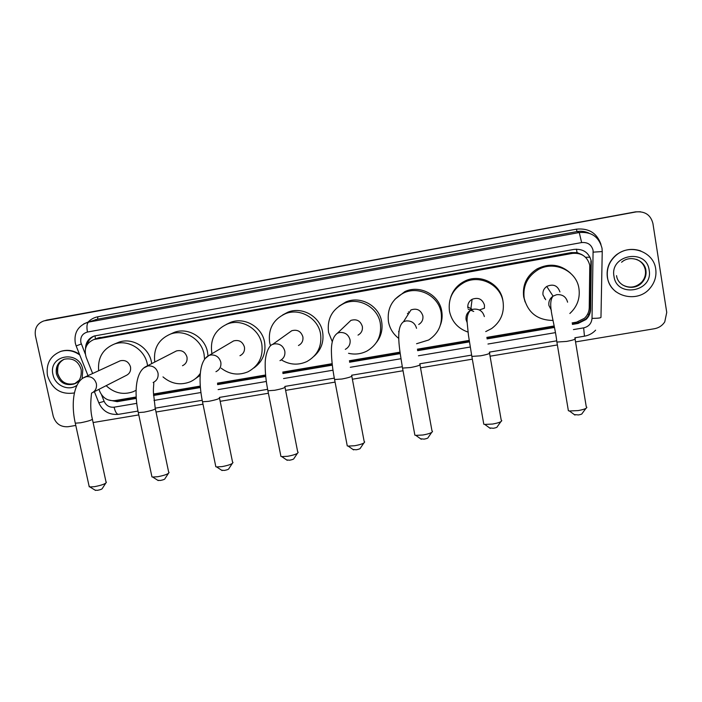 <?xml version="1.0" encoding="UTF-8"?>
<svg xmlns="http://www.w3.org/2000/svg" width="702" height="702" viewBox="0 0 702 702"><rect width="100%" height="100%" fill="white"/><g stroke="black" fill="none" stroke-linecap="round" stroke-linejoin="round"><path stroke-width="1.05" d="M572.13 322.902L576.596 322.148L584.45 318.296C587.504 315.4 589.101 311.881 589.241 307.757L589.768 265.303C587.425 256.616 581.651 252.65 572.463 253.387L93.884 339.522C86.328 342.918 83.749 348.797 86.144 357.178L92.638 373.508M582.721 255.142L577.044 252.562L576.456 249.149M577.044 252.562L582.046 254.686M576.781 252.615L571.34 252.597L97.429 338.188M98.947 389.338L99.903 391.742C103.036 398.271 108.064 401.219 114.97 400.579L136.179 396.972M153.466 394.041L200.281 386.082M217.48 383.16L265.593 374.991M282.774 372.069L332.16 363.68M349.403 360.749L400.008 352.15M417.4 349.192L469.182 340.4M486.811 337.399L554.071 325.974M572.437 324.412L578.106 323.447L586.03 319.507C588.96 316.655 590.505 313.215 590.645 309.196L591.277 261.188C588.952 252.58 583.23 248.648 574.122 249.385L94.261 335.995C88.645 338.127 85.732 342.313 85.521 348.552M75.79 425.438L68.138 426.719C60.609 427.193 55.633 423.675 53.22 416.172L35.425 335.767C34.407 328.36 37.215 323.411 43.84 320.919L636.109 211.916C645.085 211.144 650.684 214.987 652.913 223.429L666.742 312.416L664.75 321.911C662.311 325.623 658.871 327.895 654.439 328.729L575.543 341.918M557.37 344.954L490.057 356.204M472.332 359.17L420.516 367.83M403.036 370.744L352.378 379.212M335.073 382.107L285.609 390.373M268.401 393.252L220.174 401.307M202.983 404.185L156.019 412.03M138.785 414.908L93.112 422.543M43.84 320.919L635.6 211.846L640.452 211.75M108.099 399.877L117.146 401.667L136.267 398.42M153.545 395.489L200.386 387.539M217.594 384.617L265.733 376.447M282.932 373.534L332.327 365.154M349.596 362.223L400.201 353.632M417.629 350.675L469.41 341.892M487.074 338.89L554.343 327.474M87.136 344.752C88.18 340.628 90.584 337.706 94.34 335.968M136.232 397.955L118.322 400.991L112.961 400.754M590.908 260.951L590.285 308.792C590.145 312.794 588.609 316.225 585.687 319.077L577.79 322.999L572.341 323.92M554.255 326.992L486.986 338.408M469.34 341.409L417.55 350.201M400.14 353.15L349.535 361.749M332.265 364.671L282.88 373.06M265.681 375.982L217.559 384.152M200.351 387.065L153.519 395.024M46.2 320.226L636.109 211.916M46.56 320.121L635.6 211.846M607.502 277.448C606.396 268.445 609.433 260.916 616.61 254.852C630.264 243.269 653.72 251.693 655.712 268.989C656.642 275.939 654.861 282.213 650.359 287.811C638.109 303.799 609.722 296.858 607.502 277.448M616.145 291.909C611.337 288.162 608.406 283.31 607.353 277.343C606.238 268.348 609.275 260.828 616.444 254.773C623.99 249.263 632.125 247.999 640.865 250.983M585.898 408.424L582.116 413.513C582.169 414.022 580.966 414.496 578.527 414.935L574.306 414.592M568.172 409.494L568.374 410.731L569.419 410.986L578.079 410.591C584.064 409.512 586.977 408.38 586.819 407.178M559.933 291.927C557.599 285.46 553.211 283.634 546.753 286.442C543.822 288.566 542.576 291.374 542.997 294.884L545.7 299.701M553.088 320.445C537.6 320.252 527.957 312.82 524.175 298.166C522.753 286.118 527.272 276.711 537.723 269.937C553.553 260.047 576.623 270.445 578.957 288.601C580.229 298.385 577.193 306.686 569.84 313.504M525.114 301.983L523.674 296.797C522.27 284.907 526.728 275.614 537.048 268.927C549.262 262.846 560.407 264.25 570.48 273.139M500.842 421.691L497.227 426.763C497.262 427.299 496.007 427.799 493.453 428.264L489.619 427.948M483.581 422.981L483.792 424.192L484.784 424.42L492.55 424.052C498.789 422.911 501.851 421.7 501.737 420.437M484.433 308.073L484.468 305.098C482.353 299.017 478.229 297.078 472.095 299.298C468.839 301.333 467.435 304.229 467.892 307.994M468.041 332.099C457.923 328.545 451.728 321.586 449.464 311.214C447.964 298.464 452.887 288.873 464.215 282.423C479.65 274.21 500.693 284.687 503.08 301.851C504.484 312.96 500.649 321.876 491.584 328.589L485.731 331.598M450.649 297.499C452.992 290.224 457.607 284.81 464.487 281.265C479.729 273.148 500.5 283.494 502.86 300.438L502.957 301.07M431.625 432.485L428.123 437.557C428.132 438.109 426.816 438.627 424.183 439.119L420.647 438.82M414.663 433.976L414.873 435.152L415.803 435.363L422.911 435.003C429.361 433.81 432.555 432.555 432.493 431.23M418.708 324.491C421.946 322.499 423.332 319.621 422.867 315.856C420.858 310.003 416.909 308.02 411.003 309.907L403.492 321.762C395.437 327.711 399.35 348.631 402.544 368.085L402.395 367.26M398.797 338.434C393.278 334.187 389.829 328.668 388.478 321.858C386.916 308.748 392.014 299.105 403.773 292.909C418.848 285.644 438.706 296.104 441.154 312.662C442.629 324.377 438.46 333.485 428.65 340.005L416.567 343.734M394.893 299.324L404.817 291.628C419.699 284.45 439.312 294.779 441.725 311.126C442.541 315.856 442.111 320.472 440.435 324.956M363.812 443.05L360.38 448.13C360.363 448.71 358.994 449.254 356.274 449.763L353.009 449.491M347.051 444.761L347.262 445.893L348.148 446.095L354.65 445.744C361.302 444.498 364.636 443.181 364.645 441.812M358.02 335.117C361.39 333.204 362.829 330.3 362.337 326.421C360.416 320.753 356.598 318.743 350.895 320.393L347.095 324.008M332.265 341.663L328.554 332.327C326.921 318.971 332.116 309.319 344.129 303.361C358.854 296.806 377.808 307.213 380.308 323.289C381.853 335.416 377.474 344.638 367.155 350.947C361.258 354.01 355.063 354.8 348.543 353.308M339.031 306.16L345.919 301.957C360.459 295.481 379.177 305.747 381.642 321.621C382.915 329.352 381.186 336.284 376.474 342.418M297.358 453.395L293.971 458.503C293.919 459.099 292.488 459.661 289.68 460.196L286.67 459.95M280.712 455.344L280.932 456.423L281.756 456.607L287.723 456.274C294.586 454.966 298.06 453.606 298.157 452.193M298.455 345.524C301.904 343.664 303.378 340.76 302.869 336.802C301 331.291 297.297 329.273 291.769 330.73L288.996 332.713M270.472 345.717L269.665 342.602C267.971 329.098 273.201 319.471 285.354 313.724C299.745 307.713 317.971 318.05 320.533 333.722C322.139 346.156 317.62 355.423 306.95 361.521C298.218 365.479 289.672 364.926 281.335 359.872M282.678 314.935L287.873 312.197C302.079 306.256 320.086 316.462 322.604 331.949C324.105 341.611 321.305 349.657 314.215 356.107M232.213 463.539L228.852 468.673C228.764 469.287 227.272 469.875 224.386 470.428L221.604 470.208M215.628 465.733L215.83 466.751L216.611 466.927L222.095 466.602C229.15 465.242 232.774 463.838 232.976 462.372M239.961 355.712C243.462 353.922 244.954 351.018 244.428 347.007C242.594 341.628 238.996 339.601 233.617 340.918L231.607 342.102M212.004 353.668L211.785 352.711C210.021 339.11 215.251 329.528 227.474 323.964C241.541 318.383 259.17 328.65 261.776 343.98C263.461 356.634 258.854 365.909 247.964 371.814C238.505 375.693 229.58 374.491 221.183 368.199M226.386 324.385L230.686 322.323C244.577 316.813 261.995 326.948 264.566 342.093C266.198 353.053 262.636 361.67 253.887 367.945M168.34 473.481L164.988 478.659C164.847 479.291 163.294 479.896 160.328 480.466L157.757 480.273M151.746 475.93L151.948 476.886L152.676 477.035L157.731 476.728C164.979 475.315 168.752 473.859 169.068 472.367M182.494 365.716C186.03 363.978 187.531 361.091 186.978 357.037C185.179 351.772 181.66 349.745 176.43 350.939L174.947 351.702M154.773 362.056C153.247 348.648 158.485 339.32 170.489 334.073C184.249 328.852 201.377 339.031 204.036 354.062L204.572 359.301M170.577 334.029L174.377 332.318C187.978 327.158 204.896 337.214 207.52 352.062L208.003 355.914M200.316 373.35C197.701 377.158 194.296 379.993 190.102 381.844C180.3 385.565 171.262 383.906 162.978 376.886M200.167 375.351L195.217 378.808M105.712 483.222L102.334 488.452C102.141 489.101 100.526 489.724 97.481 490.321L95.103 490.154M89.049 485.933L89.917 486.96L94.586 486.661C102.018 485.196 105.949 483.704 106.388 482.169M92.971 392.383L126.035 375.535C129.58 373.85 131.072 370.972 130.502 366.9C128.729 361.741 125.289 359.705 120.182 360.81L119.068 361.319M98.657 370.735C97.587 357.774 102.834 348.876 114.408 344.033C127.878 339.11 144.559 349.21 147.271 363.969L147.587 365.742M116.146 343.322L118.945 342.172C132.266 337.311 148.745 347.288 151.421 361.872L151.729 363.618M136.1 390.277L133.31 391.655C123.333 395.2 114.277 393.199 106.142 385.67M74.403 392.936C61.013 394.945 52.045 389.198 47.499 375.71C45.814 363.926 50.202 355.844 60.653 351.448C67.401 349.491 73.771 350.675 79.774 355.001M60.039 351.658L61.153 351.263C67.532 349.385 73.64 350.386 79.466 354.256M578.272 322.911L578.106 321.814M587.556 314.277L589.118 314.189M118.05 401.035L117.76 400.105M585.582 257.301L589.987 257.178M95.498 338.917L94.981 335.793M571.34 252.597L572.463 253.387M100.175 337.355L95.463 339.136M573.437 329.589L583.66 327.869C588.75 326.632 591.54 323.464 592.023 318.383L593.102 250.438C591.549 244.691 587.732 242.067 581.642 242.567L87.452 332.037C82.388 333.511 80.186 336.986 80.844 342.462L85.267 353.94M83.863 323.797L88.724 322.078L579.255 232.537C591.338 231.537 598.92 236.749 602 248.175M88.013 322.165C90.716 319.313 93.998 317.523 97.868 316.777L576.439 229.159L577.009 231.581L579.255 232.537L581.642 242.567M87.452 332.037C86.478 326.562 86.908 323.245 88.724 322.078L97.569 319.182L87.074 322.464C77.738 326.307 73.824 333.222 75.316 343.199L76.158 345.937L81.309 343.98M576.439 229.159C588.724 227.957 596.902 233.02 600.965 244.357M588.917 233.134C585.143 231.379 581.177 230.853 577.009 231.581L97.569 319.182L97.868 316.777M44.814 320.691L47.525 319.901M602.237 251.667L600.973 317.313C600.973 317.962 597.99 318.322 592.023 318.383M602.018 248.289L602.237 251.562L593.216 252.141M95.963 319.568L94.998 319.875L95.963 319.568M101.492 394.691L104.142 401.36C106.213 405.659 109.53 407.608 114.084 407.186L136.732 403.36M153.984 400.447L200.921 392.523M218.129 389.61L266.321 381.476M283.555 378.562L332.985 370.208M350.307 367.286L400.939 358.731M418.436 355.774L470.226 347.025M487.969 344.033L555.256 332.66M98.833 402.834L104.142 401.36M114.084 407.186C115.207 411.776 116.646 414.162 118.392 414.355L118.559 414.329M583.66 327.869L584.45 336.188M577.79 322.999L578.106 323.447M118.322 400.991L117.146 401.667M636.503 259.363C641.426 261.442 644.383 265.066 645.375 270.217C645.963 274.675 644.752 278.641 641.725 282.116L642.181 282.38C645.243 278.913 646.489 274.947 645.937 270.472C644.761 259.643 629.755 254.721 621.586 262.267C629.773 254.703 644.611 259.687 645.84 270.445C646.437 274.912 645.217 278.887 642.181 282.38C634.529 291.558 617.9 287.162 616.54 275.649M613.987 276.307C609.582 254.642 646.524 248.008 649.157 270.138C653.378 291.918 616.584 298.227 613.987 276.307M629.782 287.136C634.494 287.179 638.478 285.512 641.725 282.116C635.793 287.697 629.317 288.583 622.305 284.775M567.593 302.185C566.102 296.744 562.477 294.243 556.712 294.682L553.044 296.13C549.815 298.464 548.429 301.562 548.894 305.423L551.342 310.231M574.938 338.267C576.43 339.031 573.639 340.075 566.575 341.418L556.888 342.058L556.739 341.198M544.945 298.35L544.454 298.341M484.354 316.584C482.844 311.214 479.264 308.74 473.631 309.161L470.717 310.179C467.137 312.416 465.593 315.602 466.093 319.743L467.19 322.727M489.417 352.509C490.83 353.308 487.881 354.413 480.572 355.809L471.841 356.405L471.691 355.554M473.736 311.46L468.199 309.196M484.406 308.213L479.369 309.977M472.446 309.442L467.778 306.941M416.54 328.308C415.014 322.999 411.486 320.551 405.949 320.954L403.492 321.762M419.831 364.11C421.165 364.935 418.076 366.084 410.565 367.532L402.544 368.085L414.873 435.152M408.134 314.443L407.441 313.329M409.099 312.916L408.494 311.837M398.639 331.405L398.876 332.406M345.305 349.35C348.999 347.253 350.579 344.077 350.035 339.812C348.49 334.556 345.007 332.125 339.575 332.52L337.46 333.178C333.169 336.276 331.16 342.594 331.423 352.141C331.607 360.565 332.66 369.7 334.582 379.536L334.424 378.747M351.667 375.473C352.895 376.333 349.649 377.518 341.944 379.019L334.582 379.536L347.262 445.893M279.984 360.644C283.766 358.617 285.372 355.44 284.801 351.097C283.239 345.893 279.8 343.489 274.464 343.875L272.613 344.41C268.48 345.437 265.102 355.326 265.198 363.759C265.066 372.139 265.97 381.142 267.91 390.768L267.752 390.014M284.872 386.609C285.977 387.504 282.581 388.724 274.684 390.277L267.91 390.768L280.932 456.423M215.944 371.691C219.779 369.735 221.393 366.558 220.805 362.162C219.226 357.02 215.821 354.633 210.582 355.001L208.959 355.466L205.133 358.555M219.401 397.534C220.375 398.455 216.813 399.719 208.731 401.325L202.492 401.781L202.343 401.07M176.43 350.939L146.446 366.321C135.679 371.033 133.942 392.4 138.294 412.583L144.059 412.153C152.316 410.503 156.037 409.196 155.221 408.248L153.413 392.444C153.176 386.284 154.537 381.493 153.141 382.511C157.002 380.616 158.617 377.457 158.003 373.025C156.414 367.936 153.045 365.567 147.903 365.926L143.831 367.953M151.948 476.886L138.154 411.916M120.182 360.81L85.074 377C73.613 381.625 70.762 403.141 75.289 423.183L80.625 422.771C89.049 421.077 92.945 419.735 92.295 418.761C89.356 407.204 91.55 394.612 91.532 393.12C95.402 391.286 97.008 388.136 96.367 383.687C94.77 378.65 91.435 376.298 86.39 376.649L83.301 377.913M89.242 486.819L75.158 422.56M56.432 373.894C55.414 366.795 58.047 361.89 64.312 359.196C72.92 357.687 78.545 361.188 81.204 369.691C81.686 377.729 79.212 382.52 73.789 384.064C65.268 385.977 59.486 382.581 56.432 373.894M76.983 385.275C68.664 391.567 55.002 385.547 53.001 374.745C47.85 354.984 79.159 349.368 82.81 369.515L82.108 378.738M75.254 383.406L74.895 383.546C66.4 385.451 60.635 382.072 57.582 373.411C56.572 366.927 58.801 362.188 64.277 359.205M78.668 380.633L74.895 383.546C66.514 385.679 60.784 382.283 57.722 373.341M98.613 337.75L93.884 339.522M94.384 391.663L98.912 403.045C102.799 411.284 109.293 415.049 118.392 414.355L137.978 411.074M155.212 408.178L202.185 400.298M219.384 397.42L267.62 389.329M284.837 386.433L334.31 378.141M351.623 375.237L402.299 366.734M419.778 363.803L471.604 355.107M489.355 352.132L556.677 340.839M574.868 337.794L584.485 336.179C588.873 335.407 592.585 333.406 595.621 330.159M76.158 345.937L87.996 375.649M574.964 415.084L569.419 410.986M546.753 286.442L553.044 296.13C546.963 303.905 554.492 321.226 556.888 342.058L568.374 410.731M537.723 269.937L537.048 268.927M575.087 339.136L586.275 406.818M490.259 428.413L484.784 424.42M472.095 299.298L470.717 310.179C467.822 312.846 466.646 317.111 467.199 322.981L468.445 335.231L471.841 356.405L483.792 424.192M464.215 282.423L464.487 281.265M489.566 353.36L501.21 420.094M421.261 439.259L415.803 435.363M403.773 292.909L404.817 291.628M419.989 364.935L431.993 430.914M353.597 449.894L348.148 446.095M350.895 320.393L337.46 333.178M344.129 303.361L345.919 301.957M351.816 376.263L364.171 441.514M287.232 460.328L281.756 456.607M291.769 330.73L272.613 344.41M285.354 313.724L287.873 312.197M285.021 387.364L297.701 451.912M222.13 470.559L216.611 466.927M233.617 340.918L208.959 355.466C198.885 360.301 198.341 381.458 202.492 401.781L215.83 466.751M227.474 323.964L230.686 322.323M219.55 398.245L232.546 462.109M158.248 480.589L152.676 477.035M170.489 334.073L174.377 332.318M155.37 408.915L168.664 472.121M95.569 490.435L89.917 486.96M114.408 344.033L118.945 342.172M92.427 419.384L106.02 481.941M60.653 351.448L61.153 351.263M61.478 361.003C58.582 362.662 57.327 366.742 57.696 373.245"/></g></svg>
